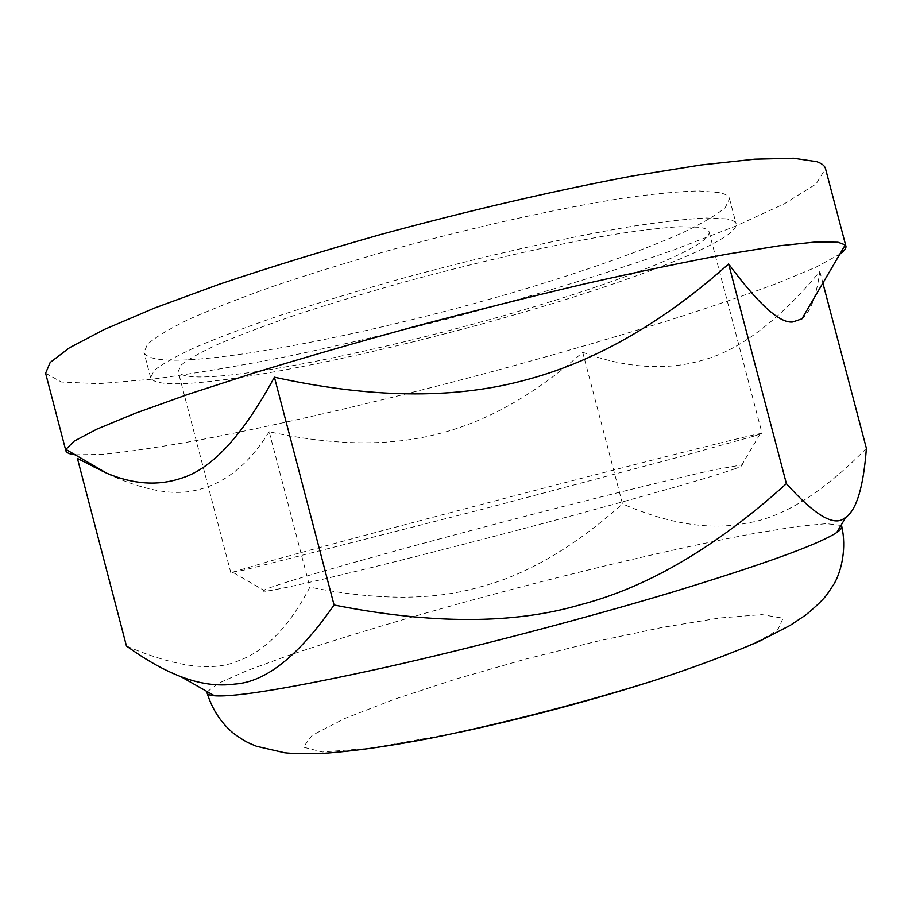 <?xml version="1.0" encoding="UTF-8"?>
<svg xmlns="http://www.w3.org/2000/svg" width="912" height="912" viewBox="0 0 912 912"><rect width="100%" height="100%" fill="white"/><g stroke="black" fill="none" stroke-linecap="round" stroke-linejoin="round"><path stroke-width="0.68" stroke-dasharray="4.56 3.42" d="M801.91 318.847C810.369 312.223 816.343 296.446 819.854 271.514C779.27 320.055 740.635 349.501 703.95 359.852C666.968 370.933 626.555 368.414 582.711 352.294C535.458 394.201 487.532 421.333 438.946 433.702C390.541 446.458 333.963 445.808 269.188 431.764L309.875 587.157C289.469 626.179 265.837 650.655 238.99 660.562C213.305 672.11 175.788 667.265 126.46 646.015M582.711 352.294L622.52 503.869C573.557 547.542 525.779 575.312 479.199 587.191C433.143 600.529 376.702 600.518 309.875 587.157M269.188 431.764C248.452 465.04 223.565 484.637 194.518 490.553C166.098 497.051 127.064 486.358 77.429 458.451M819.854 271.514L822.886 283.051M866.4 448.328C822.875 492.64 783.032 517.571 746.882 523.112C710.471 530.545 669.02 524.126 622.52 503.869M735.277 468.688C710.323 477.763 604.576 507.608 488.547 537.841C423.556 554.758 363.158 569.818 321.446 579.599C291.943 586.427 273.133 590.315 265.472 591.238C258.187 591.717 267.649 587.955 293.869 579.929C351.724 562.271 469.395 530.362 571.482 504.347C629.497 489.596 681.104 477.056 713.834 469.897L742.482 464.778L740.954 466.499L735.277 468.688M753.939 436.13L676.966 457.573L479.199 510.127L244.04 570.057L230.816 572.736L267.398 561.849C390.165 527.524 755.159 432.482 762.079 433.371L753.939 436.13M699.002 227.27L679.759 226.723C662.021 227.783 639.392 230.462 611.895 234.76C553.356 244.667 474.913 262.553 398.806 283.575C361.312 294.245 326.45 304.882 294.223 315.484C264.263 325.823 238.967 335.377 218.356 344.132C200.765 352.26 188.488 359.157 181.511 364.811L178.136 371.412C180.314 376.553 193.868 378.127 218.789 376.132C284.384 370.694 405.988 343.949 512.92 312.998C619.396 282.173 710.915 246.696 709.148 232.104C708.556 229.767 705.181 228.148 699.002 227.27M726.191 218.834L705.797 217.979C686.736 218.96 662.169 221.764 632.096 226.358C567.902 237.04 480.795 256.762 395.933 280.144C354.118 292.011 315.256 303.844 279.334 315.655C245.978 327.157 217.865 337.771 195.008 347.483C175.537 356.489 161.971 364.116 154.31 370.363L150.605 377.636C153.193 383.462 168.845 385.16 197.562 382.709C271.309 376.223 404.039 346.845 520.638 313.055C636.622 279.437 737.888 240.346 736.178 224.021C735.574 221.593 732.245 219.86 726.191 218.834M719.283 192.58L698.683 190.927C679.497 191.406 654.805 193.743 624.617 197.927C560.23 207.833 473.02 227.156 388.204 250.675C346.423 262.645 307.618 274.694 271.776 286.801C238.511 298.657 210.512 309.67 187.769 319.861C168.435 329.369 155.006 337.508 147.493 344.28L143.993 352.363C146.798 359.009 162.644 361.437 191.52 359.636C265.688 354.779 398.601 326.086 515.086 291.897C581.434 272.221 641.683 251.153 683.373 232.355C702.457 223.201 716.387 214.993 725.177 207.708L729.532 198.748C728.836 195.989 725.428 193.937 719.283 192.58M45.6 373.236L61.4 382.003L98.69 383.678L152.281 379.198C194.336 373.578 240.472 365.769 290.677 355.783C342.148 344.827 394.622 332.492 448.1 318.778C529.256 297.187 604.519 274.216 673.888 249.877L735.494 226.199L784.377 203.786L816.046 184.03L825.508 168.64M75.137 454.792L102.52 454.415C128.307 451.782 159.782 447.131 196.958 440.45C274.672 425.733 369.109 403.868 463.934 379.141C535.88 360.115 603.847 340.643 667.869 320.728C708.635 307.686 744.979 295.249 776.921 283.404L815.761 267.307L839.804 254.186M207.263 691.661L219.074 682.997L246.685 670.787L286.949 656.024C349.513 634.684 433.029 610.174 518.62 587.579C604.28 565.246 689.073 545.604 754.053 533.474L796.381 526.577L826.432 523.659L840.978 525.403M458.109 732.575L370.796 748.239L322.426 752.012L303.331 747.145L312.166 735.3L344.508 718.599L394.657 699.139L456.844 678.767L525.608 659.102L595.775 641.546L662.215 627.422L719.511 618.017L761.816 614.597L783.089 618.222L777.913 629.462C759.753 642.994 714.267 661.348 641.432 684.536M265.472 591.238L233.153 572.462M759.901 434.272L740.954 466.499M230.816 572.736L178.136 371.412M709.148 232.104L762.079 433.371M150.605 377.636L143.993 352.363M729.532 198.748L736.178 224.021"/><path stroke-width="1.37" d="M334.066 604.987L274.409 377.203C242.854 435.366 211.778 469.053 181.157 478.287C157.936 486.073 133.106 484.363 106.67 473.168L77.429 458.451L126.46 646.015C146.114 660.094 164.228 670.297 180.815 676.613C199.853 683.954 217.911 686.428 235 684.057C265.928 681.937 298.954 655.58 334.066 604.987C431.798 624.412 513.923 624.321 580.442 604.724C647.839 587.248 716.49 546.881 786.395 483.634C814.587 515.098 833.91 526.646 844.375 518.255L845.812 517.355C856.619 509.819 863.482 486.814 866.4 448.328L822.886 283.051M274.409 377.203C369.257 398.088 451.702 399.353 521.721 381.011C592.093 363.204 661.063 324.193 728.62 263.956C758.476 304.22 779.851 323.555 792.733 321.993L801.91 318.847L845.242 244.929L838.06 242.25L815.989 241.954L778.985 245.83L727.172 254.14C685.664 261.869 638.411 271.73 585.436 283.712C530.146 296.731 473.453 310.946 415.359 326.348C357.971 342.057 304.209 357.584 254.06 372.94L187.701 394.474L134.862 413.432L96.934 429.119L74.168 441.134L65.858 449.388L65.858 450.745C66.473 452.808 69.574 454.165 75.137 454.792M728.62 263.956L786.395 483.634M839.804 254.186C844.341 250.903 846.382 248.212 845.903 246.103L825.508 168.64C824.779 165.79 821.894 163.476 816.856 161.698L793.463 158.221L754.691 159.178L700.735 165.015L633.019 175.902C557.243 190.038 468.95 210.478 380.885 234.464C322.985 250.891 269.222 267.444 219.587 284.145L154.732 307.96L104.276 329.471L69.426 347.803L50.171 362.463L45.6 373.236L65.858 450.745M845.903 246.103L845.242 244.929M840.978 525.403L841.799 526.52C842.198 527.957 840.499 529.963 836.703 532.54L835.312 533.44C815.761 545.422 761.303 565.041 671.95 592.276C584.558 618.518 473.613 647.588 385.001 667.47C292.057 687.933 235.216 697.372 214.48 695.776C209.908 695.4 207.446 694.488 207.092 693.029L207.263 691.661M641.432 684.536C580.967 703.266 519.863 719.283 458.109 732.575M106.67 473.168L65.858 449.388M836.703 532.54L845.812 517.355M214.48 695.776L180.815 676.613M841.799 526.52C846.518 547.61 841.936 570.011 834.229 583.669L827.127 594.385C823.388 599.389 816.251 606.275 805.718 615.041L790.157 625.393L759.137 641.398C728.699 654.485 693.462 667.607 653.414 680.762C584.877 702.229 505.077 722.977 433.895 737.557C391.214 745.959 353.913 751.26 321.97 753.472C305.235 753.928 292.809 753.688 284.681 752.776L256.534 746.29C249.193 743.098 247.266 743.098 234.133 733.852C221.422 723.49 212.405 709.878 207.092 693.029"/></g></svg>

